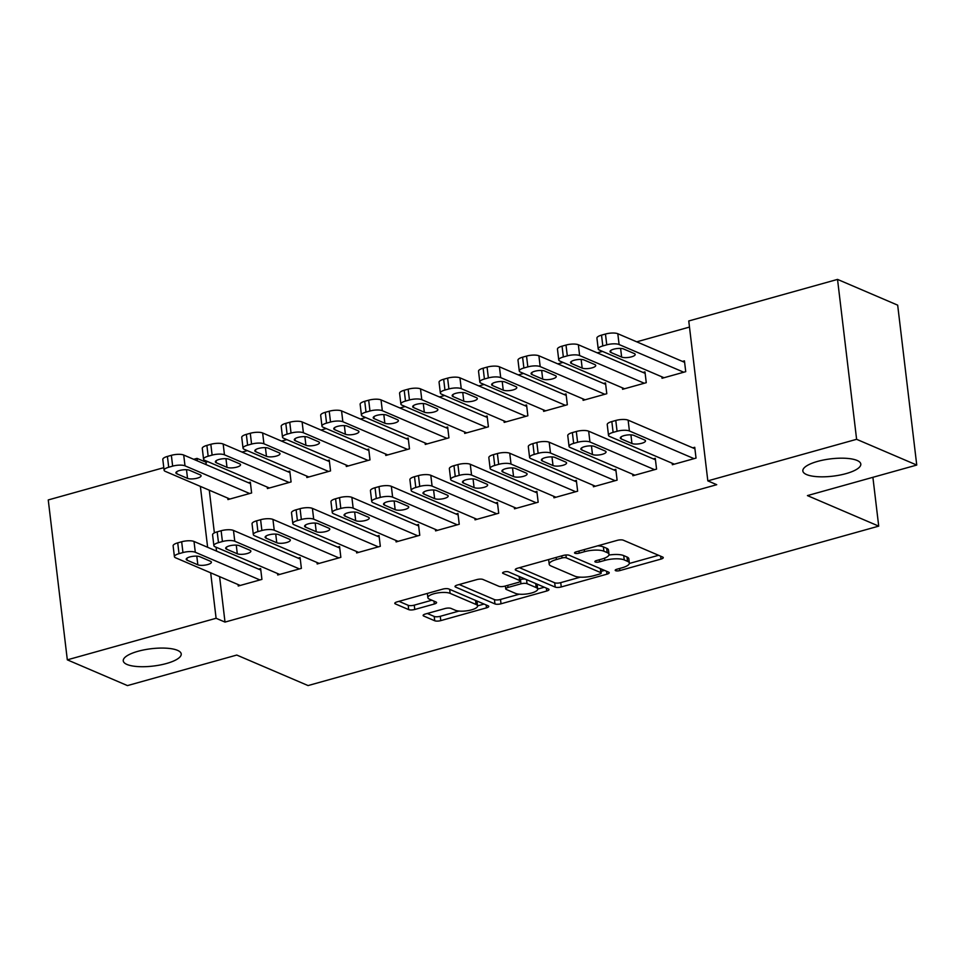 <?xml version="1.0" encoding="UTF-8"?>
<svg xmlns="http://www.w3.org/2000/svg" width="965" height="965" viewBox="0 0 965 965"><rect width="100%" height="100%" fill="white"/><g stroke="black" fill="none" stroke-linecap="round" stroke-linejoin="round"><path stroke-width="1.45" d="M615.61 570.689A3.136 0.941 173.2 0 0 619.844 570.58L661.001 559.085A4.475 1.339 173.2 0 0 663.269 557.613A4.475 1.339 173.2 0 0 662.69 557.058L623.33 540.207A4.475 1.339 173.2 0 0 617.274 540.352L576.117 551.859A3.136 0.941 173.2 0 0 574.537 552.885A3.136 0.941 173.2 0 0 574.935 553.271A3.136 0.941 173.2 0 0 579.181 553.162L584.5 551.678A14.33 4.282 173.2 0 1 603.897 551.208L607.178 552.619A14.33 4.282 173.2 0 1 609.012 554.38A14.33 4.282 173.2 0 1 601.774 559.073L596.454 560.569A3.136 0.941 173.2 0 0 594.874 561.594A3.136 0.941 173.2 0 0 595.272 561.98A3.136 0.941 173.2 0 0 599.518 561.871L604.838 560.388A14.33 4.282 173.2 0 1 624.234 559.917L627.515 561.328A14.33 4.282 173.2 0 1 629.337 563.09A14.33 4.282 173.2 0 1 622.111 567.782L616.792 569.266A3.136 0.941 173.2 0 0 615.2 570.291A3.136 0.941 173.2 0 0 615.61 570.689M177.5 650.338A29.191 8.733 173.2 0 0 144.376 649.795A29.191 8.733 173.2 0 0 123.255 660.844A29.191 8.733 173.2 0 0 126.982 664.451A29.191 8.733 173.2 0 0 160.118 664.994A29.191 8.733 173.2 0 0 181.227 653.932A29.191 8.733 173.2 0 0 177.5 650.338M857.077 460.45A29.191 8.733 173.2 0 0 823.953 459.907A29.191 8.733 173.2 0 0 802.844 470.968A29.191 8.733 173.2 0 0 806.571 474.563A29.191 8.733 173.2 0 0 839.695 475.106A29.191 8.733 173.2 0 0 860.804 464.056A29.191 8.733 173.2 0 0 857.077 460.45M425.372 614.017A4.475 1.339 173.2 0 0 423.116 615.477A4.475 1.339 173.2 0 0 423.683 616.032L434.72 620.76A4.475 1.339 173.2 0 0 440.788 620.616L486.493 607.841A4.475 1.339 173.2 0 0 488.748 606.37A4.475 1.339 173.2 0 0 488.181 605.827L448.822 588.976A4.475 1.339 173.2 0 0 442.766 589.12L397.061 601.883A4.475 1.339 173.2 0 0 394.794 603.354A4.475 1.339 173.2 0 0 395.373 603.909L408.702 609.615A4.475 1.339 173.2 0 0 414.769 609.47L434.322 604.006A4.475 1.339 173.2 0 0 436.59 602.534A4.475 1.339 173.2 0 0 436.011 601.991L429.401 599.156A11.978 3.583 173.2 0 1 427.869 597.673A11.978 3.583 173.2 0 1 436.53 593.137A11.978 3.583 173.2 0 1 450.124 593.366L476.034 604.464A11.978 3.583 173.2 0 1 477.566 605.936A11.978 3.583 173.2 0 1 468.906 610.471A11.978 3.583 173.2 0 1 455.311 610.254L450.993 608.396A4.475 1.339 173.2 0 0 444.937 608.553L425.372 614.017M219.586 576.624L225.014 622.087L716.73 484.695L707.827 480.872L688.757 320.971L837.536 279.404L856.606 439.304L707.827 480.872M225.014 622.087L216.1 618.275L67.321 659.843L48.25 499.942L163.797 467.663M837.536 279.404L897.679 305.157L916.75 465.058L807.428 495.6L878.717 526.13L308.064 685.572L236.775 655.054L127.464 685.596L67.321 659.843M916.75 465.058L856.606 439.304M555.201 587.094A4.475 1.339 173.2 0 0 561.256 586.949L606.961 574.175A4.475 1.339 173.2 0 0 609.229 572.715A4.475 1.339 173.2 0 0 608.65 572.161L569.302 555.309A4.475 1.339 173.2 0 0 563.234 555.454L517.53 568.228A4.475 1.339 173.2 0 0 515.274 569.688A4.475 1.339 173.2 0 0 515.841 570.243L555.201 587.094L554.682 582.776A4.475 1.339 173.2 0 0 560.737 582.631L580.315 577.167M546.733 591.014L501.016 603.788A4.475 1.339 173.2 0 1 494.961 603.933L455.601 587.082A4.475 1.339 173.2 0 1 455.034 586.527A4.475 1.339 173.2 0 1 457.289 585.055L476.855 579.591A4.475 1.339 173.2 0 1 482.91 579.446L498.881 586.286A4.475 1.339 173.2 0 0 504.936 586.129L517.916 582.51A4.475 1.339 173.2 0 0 520.171 581.039A4.475 1.339 173.2 0 0 519.604 580.484L502.982 573.379A3.136 0.941 173.2 0 1 502.584 572.993A3.136 0.941 173.2 0 1 504.852 571.799A3.136 0.941 173.2 0 1 508.41 571.859L548.422 588.988A4.475 1.339 173.2 0 1 548.989 589.543A4.475 1.339 173.2 0 1 546.733 591.014L546.383 588.119M878.717 526.13L872.891 477.313M277.534 573.512L277.703 574.983L301.382 568.373L300.091 557.565L298.125 558.12M267.221 487.084L267.401 488.555L291.08 481.933L289.79 471.137L287.811 471.68M356.459 551.461L356.64 552.933L380.319 546.311L379.028 535.515L377.05 536.058M346.158 465.034L346.326 466.505L370.005 459.883L368.714 449.075L366.748 449.63M435.384 529.411L435.565 530.883L459.244 524.26L457.953 513.452L455.987 514.007M425.082 442.971L425.263 444.443L448.942 437.833L447.651 427.025L445.673 427.579M514.321 507.349L514.49 508.82L538.168 502.21L536.878 491.402L534.912 491.957M504.007 420.921L504.188 422.393L527.867 415.77L526.576 404.974L524.598 405.529M593.246 485.298L593.427 486.77L617.105 480.148L615.815 469.352L613.837 469.907M582.944 398.871L583.113 400.342L606.792 393.72L605.501 382.912L603.535 383.467M672.171 463.248L672.352 464.72L696.03 458.098L694.74 447.302L692.774 447.844M661.869 376.808L662.05 378.28L685.729 371.67L684.438 360.862L682.46 361.417M207.849 461.656L205.943 462.187L206.233 464.684M209.284 490.196L214.375 532.897M216.076 547.203L216.546 551.111M689.48 327.075L636.707 341.827M602.486 351.381L597.251 352.852M563.029 362.418L557.782 363.877M523.561 373.443L518.314 374.903M484.092 384.468L478.857 385.928M444.636 395.493L439.389 396.953M405.167 406.518L399.92 407.99M365.699 417.543L360.464 419.015M326.242 428.569L320.995 430.04M286.774 439.606L281.527 441.065M247.305 450.631L242.07 452.09M622.401 387.846L622.582 389.305L646.26 382.695L644.97 371.887L642.992 372.442M632.714 474.273L632.883 475.745L656.562 469.123L655.271 458.327L653.305 458.87M543.476 409.896L543.657 411.367L567.336 404.745L566.045 393.949L564.067 394.492M553.777 496.324L553.958 497.795L577.637 491.185L576.346 480.377L574.38 480.932M464.551 431.946L464.72 433.418L488.399 426.807L487.108 415.999L485.142 416.554M474.852 518.374L475.033 519.846L498.712 513.235L497.421 502.427L495.443 502.982M385.614 453.996L385.795 455.468L409.474 448.858L408.183 438.05L406.205 438.605M395.927 540.436L396.096 541.908L419.775 535.285L418.484 524.49L416.518 525.032M306.689 476.059L306.87 477.53L330.549 470.908L329.258 460.112L327.28 460.655M316.99 562.486L317.171 563.958L340.85 557.348L339.559 546.54L337.593 547.095M227.764 498.109L227.933 499.581L251.612 492.97L250.321 482.162L248.355 482.717M238.066 584.537L238.246 586.008L261.925 579.398L260.634 568.59L258.656 569.145M193.688 459.304L197.029 458.375L197.33 460.86M200.37 486.384L207.632 547.3M210.672 572.812L216.1 618.275M205.943 462.187L197.029 458.375M629.337 563.09L628.83 558.771A14.33 4.282 173.2 0 0 626.997 556.998L627.515 561.328M608.915 555.068A14.33 4.282 173.2 0 1 623.716 555.599L626.997 556.998M609.012 554.38L608.493 550.062A14.33 4.282 173.2 0 0 606.659 548.289L607.178 552.619M597.709 545.828A14.33 4.282 173.2 0 1 603.378 546.89L606.659 548.289M629.337 563.464L658.564 555.297M519.447 567.685L554.682 582.776M601.026 571.377L604.524 570.399M599.639 574.054A3.136 0.941 173.2 0 0 601.231 573.029A3.136 0.941 173.2 0 0 600.821 572.643L566.274 557.854A3.136 0.941 173.2 0 0 562.04 557.951L556.419 559.531A14.33 4.282 173.2 0 0 549.194 564.223A14.33 4.282 173.2 0 0 551.027 565.985L574.633 576.093A14.33 4.282 173.2 0 0 594.03 575.635L599.639 574.054M548.687 559.519A14.33 4.282 173.2 0 0 548.675 559.893L549.194 564.223M544.296 587.227L537.698 589.072A11.978 3.583 173.2 0 0 536.166 587.576L527.035 583.668A4.475 1.339 173.2 0 0 520.967 583.813L508 587.444A4.475 1.339 173.2 0 0 505.732 588.915A4.475 1.339 173.2 0 0 506.311 589.458L515.443 593.366A11.978 3.583 173.2 0 0 529.025 593.596A11.978 3.583 173.2 0 0 537.686 589.06L537.179 584.742A11.978 3.583 173.2 0 0 536.83 584.03M519.327 594.199L500.509 599.458L501.016 603.788M459.207 584.525L494.442 599.603A4.475 1.339 173.2 0 0 500.509 599.458M520.171 581.039L519.653 576.72A4.475 1.339 173.2 0 0 519.653 576.672M525.213 579.06A4.475 1.339 173.2 0 0 520.461 579.495L520.967 583.813M477.566 605.936L477.048 601.617A11.978 3.583 173.2 0 0 476.698 600.906M398.979 601.352L408.195 605.296A4.475 1.339 173.2 0 0 414.25 605.152L431.886 600.218M427.29 613.475L434.214 616.442A4.475 1.339 173.2 0 0 440.269 616.297L458.99 611.062M477.554 605.875L484.056 604.054M684.607 362.333L617.817 333.733A9.119 2.726 -6.8 0 0 605.465 334.035L601.521 335.132A9.119 2.726 -6.8 0 0 596.925 338.124L598.216 348.932A9.119 2.726 173.2 0 0 599.374 350.054L664.017 377.737M598.216 348.932A9.119 2.726 173.2 0 1 602.811 345.94L606.756 344.831A9.119 2.726 173.2 0 1 619.108 344.541L683.751 372.225M610.942 352.49L621.641 357.074A7.298 2.183 173.2 0 0 629.916 357.207A7.298 2.183 173.2 0 0 635.199 354.445A7.298 2.183 173.2 0 0 634.27 353.54L623.571 348.968A7.298 2.183 173.2 0 0 615.296 348.823A7.298 2.183 173.2 0 0 610.013 351.598A7.298 2.183 173.2 0 0 610.942 352.49L610.712 350.5M674.33 464.165L609.675 436.482A9.119 2.726 173.2 0 1 608.517 435.36A9.119 2.726 173.2 0 1 613.113 432.368L617.069 431.271A9.119 2.726 173.2 0 1 629.409 430.969L694.052 458.652M694.921 448.773L628.131 420.161L629.409 430.969M621.255 438.93A7.298 2.183 -6.8 0 1 620.314 438.026A7.298 2.183 -6.8 0 1 625.597 435.263A7.298 2.183 -6.8 0 1 633.884 435.396L644.572 439.98A7.298 2.183 -6.8 0 1 645.501 440.872A7.298 2.183 -6.8 0 1 640.229 443.635A7.298 2.183 -6.8 0 1 631.942 443.502L621.255 438.93L621.014 436.928M608.517 435.36L607.226 424.552A9.119 2.726 -6.8 0 1 611.834 421.572L615.779 420.463A9.119 2.726 -6.8 0 1 628.131 420.161M645.151 373.358L578.349 344.758A9.119 2.726 -6.8 0 0 566.009 345.06L562.064 346.158A9.119 2.726 -6.8 0 0 557.456 349.149L558.747 359.957A9.119 2.726 173.2 0 0 559.905 361.079L624.548 388.762M558.747 359.957A9.119 2.726 173.2 0 1 563.343 356.966L567.299 355.868A9.119 2.726 173.2 0 1 579.639 355.566L644.282 383.25M571.485 363.516L582.172 368.099A7.298 2.183 173.2 0 0 590.459 368.232A7.298 2.183 173.2 0 0 595.731 365.47A7.298 2.183 173.2 0 0 594.802 364.565L584.115 359.993A7.298 2.183 173.2 0 0 575.828 359.861A7.298 2.183 173.2 0 0 570.544 362.623A7.298 2.183 173.2 0 0 571.485 363.516L571.244 361.525M605.682 384.384L538.892 355.783A9.119 2.726 -6.8 0 0 526.54 356.085L522.596 357.195A9.119 2.726 -6.8 0 0 517.988 360.174L519.279 370.982A9.119 2.726 173.2 0 0 520.449 372.104L585.092 399.787M519.279 370.982A9.119 2.726 173.2 0 1 523.886 367.991L527.831 366.893A9.119 2.726 173.2 0 1 540.183 366.591L604.826 394.275M532.017 374.553L542.704 379.124A7.298 2.183 173.2 0 0 550.991 379.257A7.298 2.183 173.2 0 0 556.274 376.495A7.298 2.183 173.2 0 0 555.333 375.602L544.646 371.018A7.298 2.183 173.2 0 0 536.359 370.886A7.298 2.183 173.2 0 0 531.088 373.648A7.298 2.183 173.2 0 0 532.017 374.553L531.775 372.55M634.861 475.19L570.219 447.507A9.119 2.726 173.2 0 1 569.048 446.385A9.119 2.726 173.2 0 1 573.656 443.393L577.601 442.296A9.119 2.726 173.2 0 1 589.953 441.994L654.596 469.678M655.452 459.798L588.662 431.198L589.953 441.994M581.786 449.955A7.298 2.183 -6.8 0 1 580.858 449.051A7.298 2.183 -6.8 0 1 586.129 446.288A7.298 2.183 -6.8 0 1 594.416 446.421L605.103 451.005A7.298 2.183 -6.8 0 1 606.044 451.897A7.298 2.183 -6.8 0 1 600.761 454.672A7.298 2.183 -6.8 0 1 592.474 454.527L581.786 449.955L581.545 447.953M569.048 446.385L567.758 435.577A9.119 2.726 -6.8 0 1 572.366 432.597L576.31 431.488A9.119 2.726 -6.8 0 1 588.662 431.198M595.393 486.215L530.75 458.544A9.119 2.726 173.2 0 1 529.592 457.41A9.119 2.726 173.2 0 1 534.188 454.431L538.132 453.321A9.119 2.726 173.2 0 1 550.484 453.019L615.127 480.703M615.984 470.824L549.194 442.223L550.484 453.019M542.318 460.981A7.298 2.183 -6.8 0 1 541.389 460.076A7.298 2.183 -6.8 0 1 546.673 457.314A7.298 2.183 -6.8 0 1 554.947 457.446L565.647 462.03A7.298 2.183 -6.8 0 1 566.576 462.935A7.298 2.183 -6.8 0 1 561.292 465.697A7.298 2.183 -6.8 0 1 553.017 465.552L542.318 460.981L542.089 458.99M529.592 457.41L528.301 446.614A9.119 2.726 -6.8 0 1 532.897 443.623L536.854 442.513A9.119 2.726 -6.8 0 1 549.194 442.223M566.214 395.421L499.424 366.821A9.119 2.726 -6.8 0 0 487.072 367.11L483.127 368.22A9.119 2.726 -6.8 0 0 478.531 371.199L479.822 382.007A9.119 2.726 173.2 0 0 480.98 383.129L545.623 410.813M479.822 382.007A9.119 2.726 173.2 0 1 484.418 379.016L488.362 377.918A9.119 2.726 173.2 0 1 500.714 377.617L565.357 405.3M492.548 385.578L503.248 390.149A7.298 2.183 173.2 0 0 511.522 390.294A7.298 2.183 173.2 0 0 516.806 387.52A7.298 2.183 173.2 0 0 515.877 386.627L505.178 382.044A7.298 2.183 173.2 0 0 496.903 381.911A7.298 2.183 173.2 0 0 491.619 384.673A7.298 2.183 173.2 0 0 492.548 385.578L492.319 383.575M526.757 406.446L459.955 377.846A9.119 2.726 -6.8 0 0 447.615 378.135L443.671 379.245A9.119 2.726 -6.8 0 0 439.063 382.237L440.354 393.032A9.119 2.726 173.2 0 0 441.512 394.154L506.155 421.838M440.354 393.032A9.119 2.726 173.2 0 1 444.949 390.041L448.906 388.943A9.119 2.726 173.2 0 1 461.246 388.642L525.889 416.325M453.092 396.603L463.779 401.175A7.298 2.183 173.2 0 0 472.066 401.319A7.298 2.183 173.2 0 0 477.337 398.557A7.298 2.183 173.2 0 0 476.408 397.652L465.721 393.069A7.298 2.183 173.2 0 0 457.434 392.936A7.298 2.183 173.2 0 0 452.151 395.698A7.298 2.183 173.2 0 0 453.092 396.603L452.85 394.613M555.937 497.24L491.281 469.569A9.119 2.726 173.2 0 1 490.124 468.435A9.119 2.726 173.2 0 1 494.719 465.456L498.676 464.346A9.119 2.726 173.2 0 1 511.016 464.056L575.659 491.728M576.527 481.849L509.737 453.248L511.016 464.056M502.862 472.006A7.298 2.183 -6.8 0 1 501.921 471.101A7.298 2.183 -6.8 0 1 507.204 468.339A7.298 2.183 -6.8 0 1 515.491 468.483L526.178 473.055A7.298 2.183 -6.8 0 1 527.107 473.96A7.298 2.183 -6.8 0 1 521.836 476.722A7.298 2.183 -6.8 0 1 513.549 476.589L502.862 472.006L502.62 470.015M490.124 468.435L488.833 457.639A9.119 2.726 -6.8 0 1 493.441 454.648L497.385 453.55A9.119 2.726 -6.8 0 1 509.737 453.248M516.468 508.278L451.825 480.594A9.119 2.726 173.2 0 1 450.655 479.472A9.119 2.726 173.2 0 1 455.263 476.481L459.207 475.371A9.119 2.726 173.2 0 1 471.559 475.082L536.202 502.765M537.059 492.874L470.269 464.274L471.559 475.082M463.393 483.031A7.298 2.183 -6.8 0 1 462.464 482.138A7.298 2.183 -6.8 0 1 467.736 479.364A7.298 2.183 -6.8 0 1 476.022 479.508L486.71 484.08A7.298 2.183 -6.8 0 1 487.651 484.985A7.298 2.183 -6.8 0 1 482.367 487.747A7.298 2.183 -6.8 0 1 474.08 487.615L463.393 483.031L463.152 481.04M450.655 479.472L449.364 468.664A9.119 2.726 -6.8 0 1 453.972 465.673L457.917 464.575A9.119 2.726 -6.8 0 1 470.269 464.274M487.289 417.471L420.499 388.871A9.119 2.726 -6.8 0 0 408.147 389.172L404.202 390.27A9.119 2.726 -6.8 0 0 399.594 393.262L400.885 404.058A9.119 2.726 173.2 0 0 402.055 405.191L466.698 432.863M400.885 404.058A9.119 2.726 173.2 0 1 405.493 401.078L409.437 399.968A9.119 2.726 173.2 0 1 421.789 399.679L486.432 427.35M413.623 407.628L424.31 412.212A7.298 2.183 173.2 0 0 432.597 412.344A7.298 2.183 173.2 0 0 437.881 409.582A7.298 2.183 173.2 0 0 436.94 408.678L426.253 404.094A7.298 2.183 173.2 0 0 417.966 403.961A7.298 2.183 173.2 0 0 412.694 406.723A7.298 2.183 173.2 0 0 413.623 407.628L413.382 405.638M477 519.303L412.357 491.619A9.119 2.726 173.2 0 1 411.199 490.497A9.119 2.726 173.2 0 1 415.794 487.506L419.739 486.408A9.119 2.726 173.2 0 1 432.091 486.107L496.734 513.79M497.59 503.899L430.8 475.299L432.091 486.107M423.925 494.056A7.298 2.183 -6.8 0 1 422.996 493.163A7.298 2.183 -6.8 0 1 428.279 490.401A7.298 2.183 -6.8 0 1 436.554 490.534L447.253 495.105A7.298 2.183 -6.8 0 1 448.182 496.01A7.298 2.183 -6.8 0 1 442.899 498.772A7.298 2.183 -6.8 0 1 434.624 498.64L423.925 494.056L423.695 492.066M411.199 490.497L409.908 479.689A9.119 2.726 -6.8 0 1 414.504 476.698L418.46 475.6A9.119 2.726 -6.8 0 1 430.8 475.299M447.82 428.496L381.03 399.896A9.119 2.726 -6.8 0 0 368.678 400.198L364.734 401.295A9.119 2.726 -6.8 0 0 360.138 404.287L361.429 415.083A9.119 2.726 173.2 0 0 362.587 416.217L427.23 443.9M361.429 415.083A9.119 2.726 173.2 0 1 366.024 412.103L369.969 410.994A9.119 2.726 173.2 0 1 382.321 410.704L446.964 438.375M374.155 418.653L384.854 423.237A7.298 2.183 173.2 0 0 393.129 423.37A7.298 2.183 173.2 0 0 398.412 420.607A7.298 2.183 173.2 0 0 397.483 419.703L386.784 415.131A7.298 2.183 173.2 0 0 378.509 414.986A7.298 2.183 173.2 0 0 373.226 417.761A7.298 2.183 173.2 0 0 374.155 418.653L373.925 416.663M437.543 530.328L372.888 502.644A9.119 2.726 173.2 0 1 371.73 501.523A9.119 2.726 173.2 0 1 376.326 498.531L380.282 497.433A9.119 2.726 173.2 0 1 392.622 497.132L457.265 524.815M458.134 514.924L391.344 486.324L392.622 497.132M384.468 505.093A7.298 2.183 -6.8 0 1 383.527 504.188A7.298 2.183 -6.8 0 1 388.811 501.426A7.298 2.183 -6.8 0 1 397.098 501.559L407.785 506.143A7.298 2.183 -6.8 0 1 408.714 507.035A7.298 2.183 -6.8 0 1 403.442 509.797A7.298 2.183 -6.8 0 1 395.155 509.665L384.468 505.093L384.227 503.091M371.73 501.523L370.439 490.715A9.119 2.726 -6.8 0 1 375.047 487.723L378.992 486.625A9.119 2.726 -6.8 0 1 391.344 486.324M408.364 439.521L341.562 410.921A9.119 2.726 -6.8 0 0 329.222 411.223L325.277 412.32A9.119 2.726 -6.8 0 0 320.669 415.312L321.96 426.12A9.119 2.726 173.2 0 0 323.118 427.242L387.761 454.925M321.96 426.12A9.119 2.726 173.2 0 1 326.556 423.128L330.512 422.031A9.119 2.726 173.2 0 1 342.852 421.729L407.495 449.413M334.698 429.678L345.386 434.262A7.298 2.183 173.2 0 0 353.673 434.395A7.298 2.183 173.2 0 0 358.944 431.632A7.298 2.183 173.2 0 0 358.015 430.728L347.328 426.156A7.298 2.183 173.2 0 0 339.041 426.023A7.298 2.183 173.2 0 0 333.757 428.786A7.298 2.183 173.2 0 0 334.698 429.678L334.457 427.688M398.075 541.353L333.432 513.669A9.119 2.726 173.2 0 1 332.262 512.548A9.119 2.726 173.2 0 1 336.869 509.556L340.814 508.459A9.119 2.726 173.2 0 1 353.166 508.157L417.809 535.84M418.665 525.961L351.875 497.361L353.166 508.157M345 516.118A7.298 2.183 -6.8 0 1 344.071 515.214A7.298 2.183 -6.8 0 1 349.342 512.451A7.298 2.183 -6.8 0 1 357.629 512.584L368.316 517.168A7.298 2.183 -6.8 0 1 369.257 518.06A7.298 2.183 -6.8 0 1 363.974 520.835A7.298 2.183 -6.8 0 1 355.687 520.69L345 516.118L344.758 514.116M332.262 512.548L330.971 501.74A9.119 2.726 -6.8 0 1 335.579 498.76L339.523 497.651A9.119 2.726 -6.8 0 1 351.875 497.361M368.895 450.546L302.105 421.946A9.119 2.726 -6.8 0 0 289.753 422.248L285.809 423.346A9.119 2.726 -6.8 0 0 281.201 426.337L282.492 437.145A9.119 2.726 173.2 0 0 283.662 438.267L348.305 465.95M282.492 437.145A9.119 2.726 173.2 0 1 287.1 434.154L291.044 433.056A9.119 2.726 173.2 0 1 303.396 432.754L368.039 460.438M295.23 440.703L305.917 445.287A7.298 2.183 173.2 0 0 314.204 445.42A7.298 2.183 173.2 0 0 319.487 442.658A7.298 2.183 173.2 0 0 318.546 441.765L307.859 437.181A7.298 2.183 173.2 0 0 299.572 437.048A7.298 2.183 173.2 0 0 294.301 439.811A7.298 2.183 173.2 0 0 295.23 440.703L294.988 438.713M358.606 552.378L293.963 524.695A9.119 2.726 173.2 0 1 292.805 523.573A9.119 2.726 173.2 0 1 297.401 520.581L301.345 519.484A9.119 2.726 173.2 0 1 313.697 519.182L378.34 546.865M379.197 536.986L312.407 508.386L313.697 519.182M305.531 527.143A7.298 2.183 -6.8 0 1 304.602 526.239A7.298 2.183 -6.8 0 1 309.886 523.476A7.298 2.183 -6.8 0 1 318.161 523.609L328.86 528.193A7.298 2.183 -6.8 0 1 329.789 529.085A7.298 2.183 -6.8 0 1 324.505 531.86A7.298 2.183 -6.8 0 1 316.231 531.715L305.531 527.143L305.302 525.141M292.805 523.573L291.514 512.765A9.119 2.726 -6.8 0 1 296.11 509.785L300.067 508.676A9.119 2.726 -6.8 0 1 312.407 508.386M329.427 461.584L262.637 432.983A9.119 2.726 -6.8 0 0 250.285 433.273L246.34 434.383A9.119 2.726 -6.8 0 0 241.745 437.362L243.035 448.17A9.119 2.726 173.2 0 0 244.193 449.292L308.836 476.975M243.035 448.17A9.119 2.726 173.2 0 1 247.631 445.179L251.576 444.081A9.119 2.726 173.2 0 1 263.928 443.779L328.57 471.463M255.761 451.741L266.461 456.312A7.298 2.183 173.2 0 0 274.736 456.457A7.298 2.183 173.2 0 0 280.019 453.683A7.298 2.183 173.2 0 0 279.09 452.79L268.391 448.206A7.298 2.183 173.2 0 0 260.116 448.074A7.298 2.183 173.2 0 0 254.832 450.836A7.298 2.183 173.2 0 0 255.761 451.741L255.532 449.738M319.15 563.403L254.495 535.732A9.119 2.726 173.2 0 1 253.337 534.598A9.119 2.726 173.2 0 1 257.932 531.619L261.889 530.509A9.119 2.726 173.2 0 1 274.229 530.219L338.872 557.891M339.74 548.011L272.95 519.411L274.229 530.219M266.075 538.168A7.298 2.183 -6.8 0 1 265.134 537.264A7.298 2.183 -6.8 0 1 270.417 534.501A7.298 2.183 -6.8 0 1 278.704 534.634L289.391 539.218A7.298 2.183 -6.8 0 1 290.32 540.123A7.298 2.183 -6.8 0 1 285.049 542.885A7.298 2.183 -6.8 0 1 276.762 542.752L266.075 538.168L265.833 536.178M253.337 534.598L252.046 523.802A9.119 2.726 -6.8 0 1 256.654 520.811L260.598 519.713A9.119 2.726 -6.8 0 1 272.95 519.411M289.97 472.609L223.168 444.009A9.119 2.726 -6.8 0 0 210.828 444.298L206.884 445.408A9.119 2.726 -6.8 0 0 202.276 448.387L203.567 459.195A9.119 2.726 173.2 0 0 204.725 460.317L269.368 488.001M203.567 459.195A9.119 2.726 173.2 0 1 208.163 456.204L212.119 455.106A9.119 2.726 173.2 0 1 224.459 454.805L289.102 482.488M216.305 462.766L226.992 467.337A7.298 2.183 173.2 0 0 235.279 467.482A7.298 2.183 173.2 0 0 240.55 464.708A7.298 2.183 173.2 0 0 239.622 463.815L228.934 459.231A7.298 2.183 173.2 0 0 220.647 459.099A7.298 2.183 173.2 0 0 215.364 461.861A7.298 2.183 173.2 0 0 216.305 462.766L216.064 460.763M279.681 574.44L215.038 546.757A9.119 2.726 173.2 0 1 213.868 545.623A9.119 2.726 173.2 0 1 218.476 542.644L222.42 541.534A9.119 2.726 173.2 0 1 234.772 541.244L299.415 568.916M300.272 559.037L233.482 530.436L234.772 541.244M226.606 549.194A7.298 2.183 -6.8 0 1 225.677 548.301A7.298 2.183 -6.8 0 1 230.949 545.527A7.298 2.183 -6.8 0 1 239.236 545.671L249.923 550.243A7.298 2.183 -6.8 0 1 250.864 551.148A7.298 2.183 -6.8 0 1 245.58 553.91A7.298 2.183 -6.8 0 1 237.293 553.777L226.606 549.194L226.365 547.203M213.868 545.623L212.577 534.827A9.119 2.726 -6.8 0 1 217.185 531.836L221.13 530.738A9.119 2.726 -6.8 0 1 233.482 530.436M250.502 483.634L183.712 455.034A9.119 2.726 -6.8 0 0 171.36 455.323L167.415 456.433A9.119 2.726 -6.8 0 0 162.808 459.424L164.098 470.22A9.119 2.726 173.2 0 0 165.268 471.354L229.911 499.026M164.098 470.22A9.119 2.726 173.2 0 1 168.706 467.241L172.651 466.131A9.119 2.726 173.2 0 1 185.003 465.83L249.646 493.513M176.836 473.791L187.524 478.375A7.298 2.183 173.2 0 0 195.811 478.507A7.298 2.183 173.2 0 0 201.094 475.745A7.298 2.183 173.2 0 0 200.153 474.84L189.466 470.257A7.298 2.183 173.2 0 0 181.179 470.124A7.298 2.183 173.2 0 0 175.907 472.886A7.298 2.183 173.2 0 0 176.836 473.791L176.595 471.801M240.213 585.466L175.57 557.782A9.119 2.726 173.2 0 1 174.412 556.66A9.119 2.726 173.2 0 1 179.008 553.669L182.952 552.559A9.119 2.726 173.2 0 1 195.304 552.269L259.947 579.953M260.803 570.062L194.013 541.462L195.304 552.269M187.138 560.219A7.298 2.183 -6.8 0 1 186.209 559.326A7.298 2.183 -6.8 0 1 191.492 556.552A7.298 2.183 -6.8 0 1 199.767 556.696L210.466 561.268A7.298 2.183 -6.8 0 1 211.395 562.173A7.298 2.183 -6.8 0 1 206.112 564.935A7.298 2.183 -6.8 0 1 197.837 564.802L187.138 560.219L186.908 558.228M174.412 556.66L173.121 545.852A9.119 2.726 -6.8 0 1 177.717 542.861L181.673 541.763A9.119 2.726 -6.8 0 1 194.013 541.462M619.602 568.481L619.844 570.58M578.928 551.075L579.181 553.162M599.265 559.772L599.518 561.871M623.716 555.599L624.234 559.917M604.572 558.144L604.838 560.388M603.378 546.89L603.897 551.208M584.259 549.58L584.5 551.678M660.663 556.19L661.001 559.085M515.696 569.024L515.841 570.243M606.623 571.292L606.961 574.175M560.737 582.631L561.256 586.949M600.339 568.602L600.821 572.643M565.936 554.996L566.274 557.854M561.787 555.864L562.04 557.951M556.166 557.432L556.419 559.531M494.442 599.603L494.961 603.933M455.456 585.851L455.601 587.082M519.122 576.443L519.604 580.484M502.886 572.522L502.982 573.379M535.684 583.535L536.166 587.576M526.552 579.627L527.035 583.668M507.747 585.345L508 587.444M475.552 600.411L476.034 604.464M449.642 589.326L450.124 593.366M433.985 601.123L434.322 604.006M414.25 605.152L414.769 609.47M408.195 605.296L408.702 609.615M395.228 602.679L395.373 603.909M486.155 604.958L486.493 607.841M440.269 616.297L440.788 620.616M434.214 616.442L434.72 620.76M423.538 614.814L423.683 616.032M619.108 344.541L617.817 333.733M606.756 344.831L605.465 334.035M602.811 345.94L601.521 335.132M620.604 348.413L621.641 357.074M611.834 421.572L613.113 432.368M615.779 420.463L617.069 431.271M631.942 443.502L630.917 434.853M579.639 355.566L578.349 344.758M567.299 355.868L566.009 345.06M563.343 356.966L562.064 346.158M581.147 359.45L582.172 368.099M540.183 366.591L538.892 355.783M527.831 366.893L526.54 356.085M523.886 367.991L522.596 357.195M541.679 370.476L542.704 379.124M572.366 432.597L573.656 443.393M576.31 431.488L577.601 442.296M592.474 454.527L591.448 445.878M532.897 443.623L534.188 454.431M536.854 442.513L538.132 453.321M553.017 465.552L551.98 456.903M500.714 377.617L499.424 366.821M488.362 377.918L487.072 367.11M484.418 379.016L483.127 368.22M502.21 381.501L503.248 390.149M461.246 388.642L459.955 377.846M448.906 388.943L447.615 378.135M444.949 390.041L443.671 379.245M462.754 392.526L463.779 401.175M493.441 454.648L494.719 465.456M497.385 453.55L498.676 464.346M513.549 476.589L512.524 467.929M453.972 465.673L455.263 476.481M457.917 464.575L459.207 475.371M474.08 487.615L473.055 478.954M421.789 399.679L420.499 388.871M409.437 399.968L408.147 389.172M405.493 401.078L404.202 390.27M423.285 403.551L424.31 412.212M414.504 476.698L415.794 487.506M418.46 475.6L419.739 486.408M434.624 498.64L433.587 489.979M382.321 410.704L381.03 399.896M369.969 410.994L368.678 400.198M366.024 412.103L364.734 401.295M383.817 414.576L384.854 423.237M375.047 487.723L376.326 498.531M378.992 486.625L380.282 497.433M395.155 509.665L394.13 501.016M342.852 421.729L341.562 410.921M330.512 422.031L329.222 411.223M326.556 423.128L325.277 412.32M344.36 425.601L345.386 434.262M335.579 498.76L336.869 509.556M339.523 497.651L340.814 508.459M355.687 520.69L354.662 512.041M303.396 432.754L302.105 421.946M291.044 433.056L289.753 422.248M287.1 434.154L285.809 423.346M304.892 436.638L305.917 445.287M296.11 509.785L297.401 520.581M300.067 508.676L301.345 519.484M316.231 531.715L315.193 523.066M263.928 443.779L262.637 432.983M251.576 444.081L250.285 433.273M247.631 445.179L246.34 434.383M265.423 447.663L266.461 456.312M256.654 520.811L257.932 531.619M260.598 519.713L261.889 530.509M276.762 542.752L275.737 534.091M224.459 454.805L223.168 444.009M212.119 455.106L210.828 444.298M208.163 456.204L206.884 445.408M225.967 458.689L226.992 467.337M217.185 531.836L218.476 542.644M221.13 530.738L222.42 541.534M237.293 553.777L236.268 545.116M185.003 465.83L183.712 455.034M172.651 466.131L171.36 455.323M168.706 467.241L167.415 456.433M186.498 469.714L187.524 478.375M177.717 542.861L179.008 553.669M181.673 541.763L182.952 552.559M197.837 564.802L196.8 556.142M600.712 568.759L601.231 573.029M505.395 586.008L505.732 588.915M427.362 593.415L427.869 597.673"/></g></svg>
